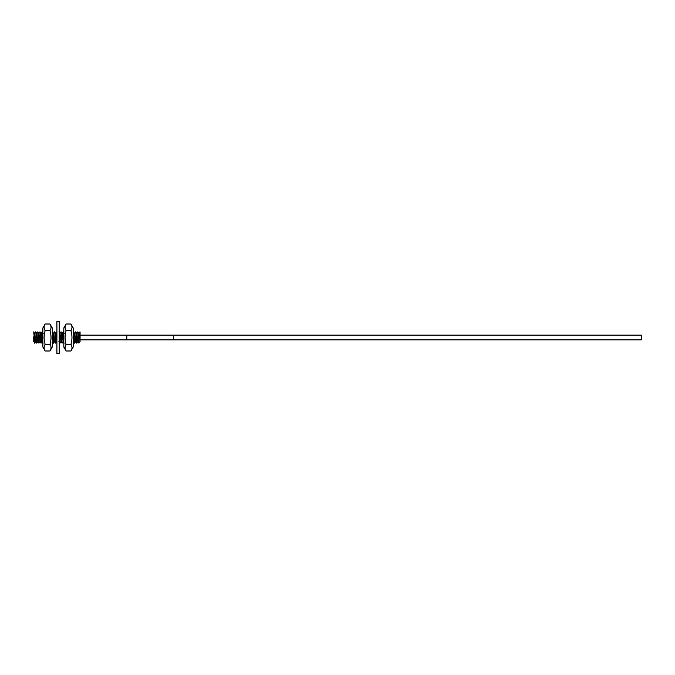 <?xml version="1.0" encoding="UTF-8"?>
<svg xmlns="http://www.w3.org/2000/svg" width="675" height="675" viewBox="0 0 675 675"><rect width="100%" height="100%" fill="white"/><g stroke="black" fill="none" stroke-linecap="round" stroke-linejoin="round"><path stroke-width="1.01" d="M80.072 332.066L80.072 341.238M33.75 338.209L33.75 341.55L34.746 343.204L33.75 331.872L34.788 333.652L35.75 341.364M33.75 341.314L33.75 336.791M34.729 343.204L33.75 331.889M34.687 333.652L35.783 331.796L36.83 343.204L35.792 331.796L36.889 333.652L37.842 341.348L38.947 343.204L37.901 331.796L38.939 343.204L40.044 341.348M35.741 341.348L36.83 343.204L37.943 341.348M74.672 333.652L75.777 331.796L76.764 343.136L75.777 331.796L76.874 333.652L77.828 341.348L78.933 343.204L77.878 331.796L78.924 343.204L80.03 341.348M80.072 341.601L78.975 333.652L77.878 331.796L76.773 333.652M76.764 343.136L75.718 341.348L76.815 343.204L77.92 341.348M73.195 332.564L73.71 331.83L74.765 333.652L75.718 341.348L74.672 343.136L73.676 331.796L74.672 343.136L75.819 341.348M63.847 340.251L63.155 331.796L63.847 340.453M63.197 341.348L62.1 343.204L61.045 331.796L62.083 343.204L60.986 341.348L60.041 333.652L58.978 331.83M64.159 343.17L63.096 341.348L62.142 333.652L61.079 331.83L60.885 332.362M59.172 333.214L59.991 343.204L59.172 333.062M56.877 341.348L55.789 343.204L54.734 331.796L55.772 343.204L54.675 341.348L53.722 333.652L52.633 331.796L53.679 343.204L52.945 334.302L52.237 334.986M56.911 341.575L55.831 333.652L54.734 331.796L53.629 333.652M52.237 332.421L52.633 331.796M52.616 331.796L52.945 334.302M52.237 339.078L52.574 341.348L53.671 343.204L54.776 341.348M42.913 341.693L42.103 331.796L42.879 341.542M43.2 333.652L42.103 331.796L41.673 336.015M41.496 338.985L41.057 343.204L40.002 331.796L41.057 343.204L39.943 341.348L38.99 333.652L37.901 331.796L36.788 333.652M43.116 343.17L42.053 341.348L41.099 333.652L40.002 331.796L38.897 333.652M79.971 331.796L78.882 333.652M62.041 333.652L63.138 331.796M61.088 341.348L59.991 343.204M55.73 333.652L56.827 331.796M41.048 343.204L41.479 338.985M41.656 336.015L42.095 331.796M34.965 341.947L34.746 343.204L35.834 341.348M74.68 343.17L73.617 341.348L73.195 338.175M80.072 339.879L641.25 339.879L641.25 335.121L173.602 335.121L173.602 339.879M80.072 335.121L173.602 335.121M56.911 337.5L56.911 353.54L59.172 353.54L59.172 321.46L56.911 321.46L56.911 337.5M65.762 350.35L66.099 350.992C64.716 348.747 64.716 346.503 66.099 344.258L70.942 344.233L66.099 344.233C64.716 339.744 64.716 335.256 66.099 330.767L70.942 330.742L66.099 330.742C64.716 328.497 64.716 326.253 66.099 324.008L70.942 324.008C72.326 326.253 72.326 328.497 70.942 330.742C72.326 335.256 72.326 339.744 70.942 344.233C72.326 346.503 72.326 348.747 70.942 350.992L73.195 347.085L73.195 327.915L70.942 324.008L66.099 324.008L63.847 327.915L63.847 347.085L66.099 350.992L70.942 350.992L71.288 350.35M71.668 349.448L71.854 348.789M70.942 344.233L71.187 343.347M70.942 330.742L71.288 330.092M71.668 329.198L71.854 328.539M70.942 350.992L66.099 350.992M66.099 330.742L65.753 330.092M65.382 329.198L65.197 328.539M66.099 344.233L65.855 343.347M65.382 349.448L65.197 348.789M50.33 344.908L49.984 344.258L45.141 344.258L49.984 344.233C51.359 346.503 51.359 348.747 49.984 350.992L45.141 350.992C43.757 348.747 43.757 346.503 45.141 344.258C43.757 339.744 43.757 335.256 45.141 330.767C43.757 328.497 43.757 326.253 45.141 324.008L42.879 327.915L42.879 347.085L45.141 350.992L49.984 350.992L52.237 347.085L52.237 327.915L49.984 324.008L45.141 324.008L44.795 324.65M49.984 344.233C51.359 339.744 51.359 335.256 49.984 330.767L45.141 330.742L44.896 331.653M44.415 325.552L44.229 326.211M45.141 344.258L44.795 344.908M44.415 345.802L44.229 346.461M50.228 331.653L49.984 330.767L45.141 330.767M49.984 330.742C51.359 328.497 51.359 326.253 49.984 324.008L50.321 324.65M50.701 345.802L50.887 346.461M50.701 325.552L50.887 326.211M126.841 335.121L126.841 339.879M73.195 342.233L73.668 341.432M63.188 331.83L64.243 333.652M52.237 342.098L52.625 341.432M41.091 343.17L42.154 341.348M42.061 331.83L40.998 333.652M58.885 341.348L59.948 343.17M59.94 333.652L61.003 331.83M49.984 324.008L45.141 324.008"/></g></svg>
